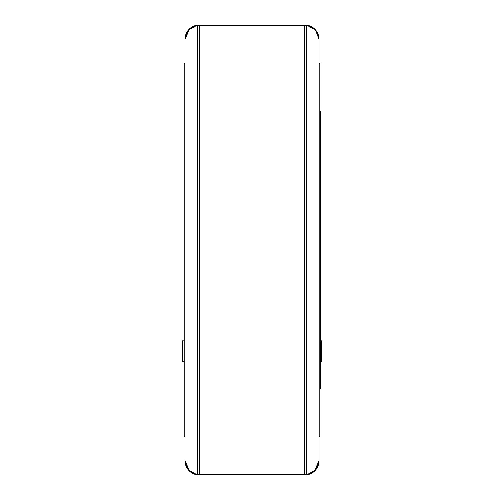 <?xml version="1.0" encoding="UTF-8"?>
<svg xmlns="http://www.w3.org/2000/svg" width="500" height="500" viewBox="0 0 500 500"><rect width="100%" height="100%" fill="white"/><g stroke="black" fill="none" stroke-linecap="round" stroke-linejoin="round"><path stroke-width="0.75" d="M197.244 25.156A14.363 14.363 0 0 0 184.988 39.362A14.363 14.363 0 0 1 197.244 25.156L188.475 29.981L184.988 39.362L189.544 28.869L197.244 25.156M197.244 474.844A14.363 14.363 0 0 1 184.988 460.637A14.363 14.363 0 0 0 197.244 474.844L189.544 471.131L184.988 460.637L188.475 470.019L197.244 474.844A14.363 14.363 0 0 1 185.012 459.856A14.363 14.363 0 0 0 197.244 474.844M319.031 39.362A14.363 14.363 0 0 0 306.775 25.156L315.544 29.981L319.031 39.362A14.363 14.363 0 0 0 306.775 25.156L315.544 29.981L319.031 39.362M319.031 460.637L315.544 470.019L306.775 474.844L314.481 471.131L319.031 460.637A14.363 14.363 0 0 1 306.775 474.844A14.363 14.363 0 0 0 319.012 459.856L319.031 460.637A14.363 14.363 0 0 1 306.775 474.844A14.363 14.363 0 0 0 319.012 459.856M304.669 25L199.35 25L199.35 475L304.669 475L199.35 475L199.35 25L304.669 25L304.669 475L304.669 25M184.988 39.775A14.363 14.331 0 0 1 197.244 25.6M184.988 460.225A14.363 14.331 -0 0 0 197.244 474.4M184.988 30.938L184.988 469.062M184.988 436.331L184.206 436.331L184.206 63.3L184.206 63.669L184.988 63.669M319.031 436.331L319.812 436.331L319.812 436.7L319.031 436.7L319.812 436.7L319.031 436.7L319.812 436.7L319.812 63.3L319.812 63.669L319.031 63.669M319.031 30.938L319.031 469.062M306.775 25.6A14.363 14.331 0 0 1 319.031 39.775M306.775 474.4A14.363 14.331 -0 0 0 319.012 459.444M197.244 25.444L306.775 25.444L306.775 25L306.775 475L306.775 474.556L197.244 474.556L197.244 25L306.775 25L197.244 25L197.244 25.444M319.812 111.444L320.525 111.444L320.525 388.831L319.812 388.556M184.206 361.562L182.306 361.562L182.306 340.838L184.206 340.838M320.525 340.838L321.712 340.838L321.712 361.562L320.525 361.562M182.306 361.062L184.206 361.062M320.525 361.062L321.712 361.062M184.988 63.3L184.206 63.3L184.988 63.3M178.287 250L184.206 250M197.244 475L306.775 475L197.244 475M319.812 388.831L320.525 388.831L319.812 388.831M184.988 436.7L184.206 436.7L184.988 436.7M319.031 63.3L319.812 63.3L319.031 63.3M319.812 111.169L320.525 111.169L319.812 111.169"/></g></svg>
